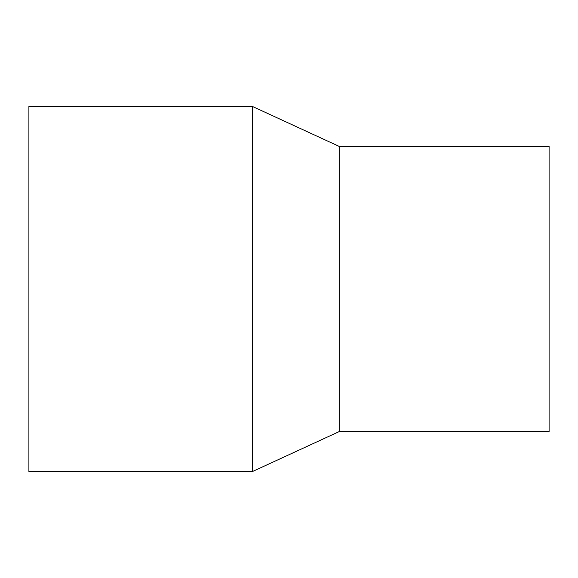 <?xml version="1.0" encoding="UTF-8"?>
<svg xmlns="http://www.w3.org/2000/svg" width="578" height="578" viewBox="0 0 578 578"><rect width="100%" height="100%" fill="white"/><g stroke="black" fill="none" stroke-linecap="round" stroke-linejoin="round"><path stroke-width="0.87" d="M252.492 289L252.492 106.475L28.9 106.475L28.9 471.525L252.492 471.525L252.492 289M339.192 146.4L549.1 146.4L549.1 431.6L339.192 431.6L339.192 146.4L252.492 106.475M339.192 431.6L252.492 471.525"/></g></svg>
